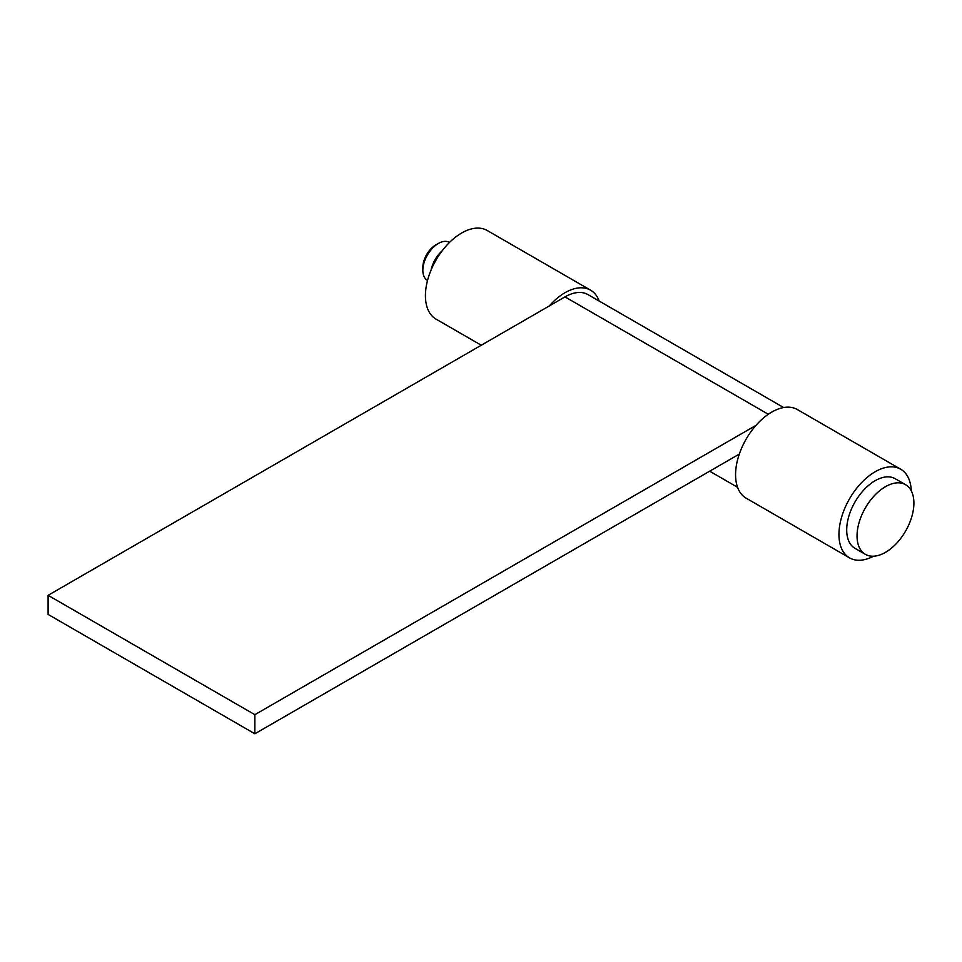 <?xml version="1.0" encoding="UTF-8"?>
<svg xmlns="http://www.w3.org/2000/svg" width="962" height="962" viewBox="0 0 962 962"><rect width="100%" height="100%" fill="white"/><g stroke="black" fill="none" stroke-linecap="round" stroke-linejoin="round"><path stroke-width="1.44" d="M739.309 454.088L254.858 733.79L48.1 614.417L48.1 595.322L564.995 296.885A46.056 26.587 -60 0 1 588.022 294.612L783.633 407.539M254.858 733.79L254.858 714.682L755.988 425.372M48.1 595.322L254.858 714.682M911.279 490.848A51.166 29.545 120 0 0 900.721 469.24A51.166 29.545 120 0 0 875.131 471.765A51.166 29.545 120 0 0 841.702 516.859A51.166 29.545 120 0 0 849.542 557.864A51.166 29.545 120 0 0 873.556 556.204M900.721 469.24L797.342 409.547A51.166 29.545 120 0 0 771.752 412.085A51.166 29.545 120 0 0 738.323 457.178A51.166 29.545 120 0 0 746.163 498.184L849.542 557.864M599.17 301.046A51.166 29.545 120 0 0 590.584 290.175A51.166 29.545 120 0 0 564.995 292.713A51.166 29.545 120 0 0 549.23 306M590.584 290.175L487.205 230.495A51.166 29.545 120 0 0 461.616 233.032A51.166 29.545 120 0 0 428.186 278.114A51.166 29.545 120 0 0 436.026 319.119L481.265 345.238M449.47 242.472L449.326 242.388A21.934 12.662 120 0 0 438.359 243.47A21.934 12.662 120 0 0 422.847 270.334A21.934 12.662 120 0 0 427.393 280.375L427.537 280.447M442.147 250.829A21.934 12.662 120 0 0 431.12 269.937M905.579 484.704L895.237 478.727A40.2 23.208 120 0 0 864.249 489.502A40.2 23.208 120 0 0 846.704 529.966A40.2 23.208 120 0 0 855.026 548.364L865.367 554.34A40.2 23.208 120 0 0 896.356 543.566A40.2 23.208 120 0 0 913.9 503.102A40.2 23.208 120 0 0 905.579 484.704A40.2 23.208 120 0 0 874.59 495.466A40.2 23.208 120 0 0 857.046 535.93A40.2 23.208 120 0 0 865.367 554.34M438.359 243.47L435.774 244.961A18.278 10.546 120 0 0 422.847 267.352L422.847 270.334M564.995 296.885L768.301 414.261M709.679 471.2L737.577 487.313"/></g></svg>
